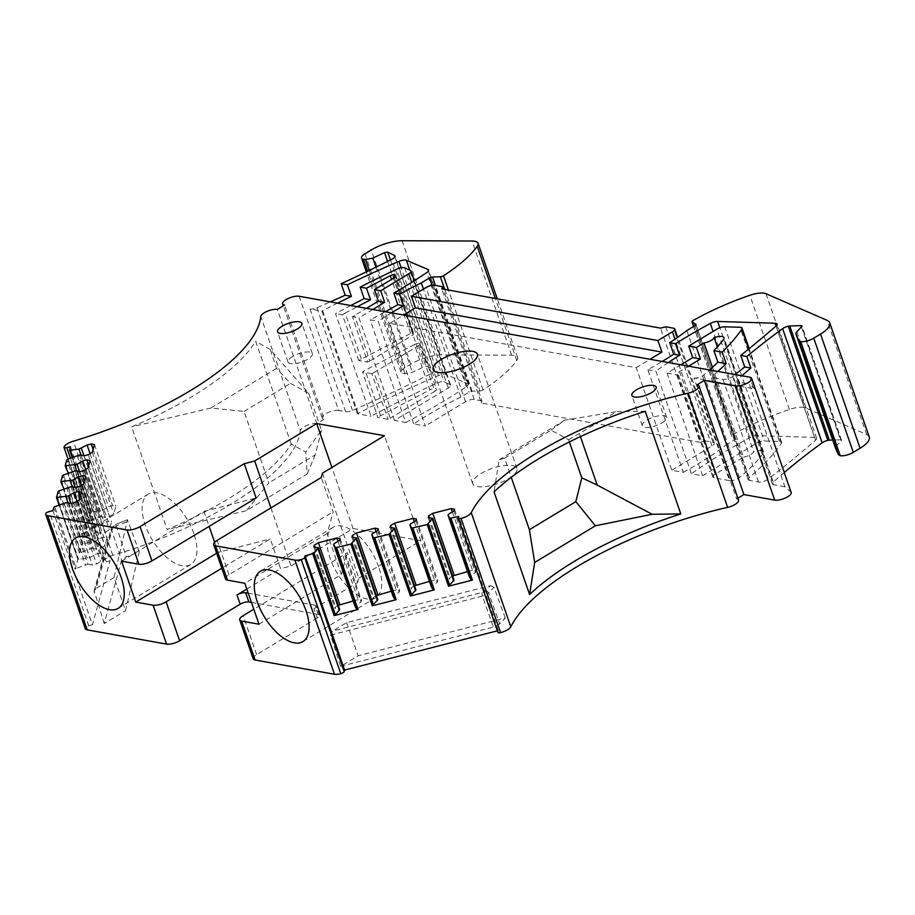 <?xml version="1.0" encoding="UTF-8"?>
<svg xmlns="http://www.w3.org/2000/svg" width="915" height="915" viewBox="0 0 915 915"><rect width="100%" height="100%" fill="white"/><g stroke="black" fill="none" stroke-linecap="round" stroke-linejoin="round"><path stroke-width="0.69" stroke-dasharray="4.58 3.43" d="M246.81 589.031L280.585 568.627L270.302 538.935L221.807 568.215M251.442 602.413L318.191 614.4A6.508 2.253 -19.1 0 1 319.484 615.2A6.508 2.253 -19.1 0 1 317.196 618.025L313.994 608.795A6.508 2.253 -19.1 0 0 316.338 606.176A6.508 2.253 -19.1 0 0 316.293 605.97A6.508 2.253 -19.1 0 0 314.989 605.181L248.251 593.195M313.994 608.795L357.605 582.455L347.323 552.763L253.81 609.241M317.196 618.025L256.635 654.602A9.756 3.374 -19.1 0 0 253.192 658.823M458.358 517.947L497.897 632.128L498.32 630.584L497.36 630.835M498.32 630.584L458.781 516.403M738.577 500.173A9.756 3.374 -19.1 0 0 736.621 498.972L697.093 384.803M737.89 498.206L736.621 498.972M791.189 492.533A9.756 3.374 -19.1 0 0 790.8 491.984L784.887 486.769L749.339 384.117L738.119 382.104A6.508 2.253 -19.1 0 1 736.815 381.315A6.508 2.253 -19.1 0 1 737.742 379.485A520.246 179.832 -19.1 0 1 741.916 375.768M790.8 491.984L755.264 389.344A9.756 3.374 -19.1 0 0 753.697 388.692L749.694 377.163M755.264 389.344L749.339 384.117M784.887 486.769L773.655 484.744L738.119 382.104M784.258 472.529A520.246 179.832 -19.1 0 0 773.289 482.125A6.508 2.253 -19.1 0 0 772.363 483.955A6.508 2.253 -19.1 0 0 773.655 484.744M801.368 326.929L840.45 439.783L832.673 440.046M840.45 439.783L841.24 440.744L840.45 439.783M796.874 331.722L836.402 445.902L841.24 440.744L801.712 326.563M836.402 445.902L835.532 448.27M869.25 436.981A26.009 8.99 -19.1 0 0 866.654 434.534L805.509 407.896A16.905 5.845 -19.1 0 0 789.393 409.463A130.067 44.961 -19.1 0 0 732.56 434.751A2.596 0.904 -19.1 0 0 731.52 435.952A2.596 0.904 -19.1 0 0 731.691 436.158L693.696 326.449M686.856 330.578L726.396 444.747L734.631 439.772A2.596 0.904 -19.1 0 0 735.546 438.651A2.596 0.904 -19.1 0 0 735.374 438.457L731.691 436.158M444.747 289.38L479.918 390.945L472.049 391.174A2.596 0.904 -19.1 0 0 469.063 392.089L460.84 397.064A195.101 67.436 -19.1 0 0 413.752 423.92L425.326 425.99L389.779 323.35L636.234 367.613L671.782 470.253L683.356 472.323L647.809 369.683A195.101 67.436 -19.1 0 0 662.186 361.448M683.356 472.323A195.101 67.436 -19.1 0 0 726.396 444.747M413.752 423.92L378.204 321.279L370.163 319.827A306.022 105.774 -19.1 0 0 385.329 311.74M350.788 305.541A650.313 224.793 -19.1 0 0 335.508 313.605L371.055 416.245A650.313 224.793 -19.1 0 1 436.078 383.374A6.508 2.253 -19.1 0 1 444.187 382.001L449.951 384.563A6.508 2.253 -19.1 0 1 450.592 385.169A6.508 2.253 -19.1 0 1 448.293 387.983L394.514 420.465L405.711 422.478L370.163 319.827M394.514 420.465L358.966 317.825L352.447 316.647L366.48 308.355M394.891 274.397L413.237 332.122L358.726 360.499L367.658 362.1L352.447 316.647M358.726 360.499L342.393 314.84L335.508 313.605M405.711 422.478A306.022 105.774 -19.1 0 0 466.295 386.713A6.508 2.253 -19.1 0 0 468.091 384.22A6.508 2.253 -19.1 0 0 467.416 383.602L445.902 374.475A6.508 2.253 -19.1 0 0 438.479 375.562A466.135 161.12 -19.1 0 0 358.188 413.363A6.508 2.253 -19.1 0 0 357.399 413.797L371.055 416.245M357.399 413.797L321.863 311.157L310.059 309.041A6.508 2.253 -19.1 0 0 316.899 307.749A520.258 179.832 -19.1 0 0 330.384 301.87M299.136 296.266L338.676 410.435L345.607 411.681A6.508 2.253 -19.1 0 0 352.447 410.389A520.258 179.832 -19.1 0 0 431.342 373.434A6.508 2.253 -19.1 0 0 434.511 370.129A6.508 2.253 -19.1 0 0 433.939 369.557L427.259 366.309L424.045 366.812L412.368 372.268L405.048 373.766L403 373.4L367.636 271.263M712.476 367.395L743.529 457.088L715.141 474.233A6.508 2.253 -19.1 0 0 712.842 477.058A6.508 2.253 -19.1 0 0 714.146 477.859L729.541 480.627L694.005 377.975L753.697 388.692M680.851 364.799L667.046 373.137L678.598 375.219A6.508 2.253 -19.1 0 1 677.294 374.418A6.508 2.253 -19.1 0 1 679.593 371.593L688.549 366.183M667.046 373.137L702.594 475.777L691.385 473.776L655.849 371.124L647.809 369.683M636.234 367.613L650.039 359.275M665.754 326.792L705.293 440.961L712.991 442.345A6.508 2.253 -19.1 0 1 714.295 443.146A6.508 2.253 -19.1 0 1 711.996 445.96L671.782 470.253M705.293 440.961L700.067 442.3L660.538 328.13M700.067 442.3L481.336 403.023L441.796 288.854M481.336 403.023L481.931 400.862L443.237 289.106M481.931 400.862L474.233 399.478A6.508 2.253 -19.1 0 0 465.541 401.708L425.326 425.99M389.779 323.35L403.584 315.012M391.437 312.839A195.101 67.436 -19.1 0 0 378.204 321.279M460.84 397.064L423.439 289.083M479.918 390.945A2.596 0.892 -19.1 0 0 483.006 389.95A130.067 44.961 -19.1 0 0 516.792 360.51A16.905 5.845 -19.1 0 0 517.604 357.479A16.905 5.845 -19.1 0 0 511.634 355.203L441.648 354.906A26.009 8.99 -19.1 0 0 410.789 364.17L404.499 367.967A9.756 3.374 -19.1 0 0 401.056 372.199A9.756 3.374 -19.1 0 0 403 373.4M338.676 410.435A9.756 3.374 -19.1 0 0 327.833 412.631A9.756 3.374 -19.1 0 0 322.194 418.018A9.756 3.374 -19.1 0 0 324.139 419.219L284.599 305.038M324.139 419.219L316.876 423.599L277.337 309.43M316.876 423.599A9.756 3.374 -19.1 0 0 306.719 425.498A9.756 3.374 -19.1 0 0 300.326 430.645L260.786 316.476M70.466 446.68L110.006 560.849L106.289 561.81A3.248 1.121 -19.1 0 1 103.567 561.593A3.248 1.121 -19.1 0 1 103.567 561.33A9.756 3.374 -19.1 0 1 112.865 555.359A195.741 67.664 -19.1 0 0 300.326 430.645M291.199 443.958L255.662 341.318A195.741 67.664 -19.1 0 1 131.646 426.859L167.182 529.499A195.741 67.664 -19.1 0 0 291.199 443.958L305.724 452.09L307.131 474.016L246.387 510.707L167.182 529.499M72.205 457.477L90.951 511.599L88.217 521.527L89.201 520.829L68.636 461.435L67.653 462.132L88.217 521.527M52.887 510.627L92.426 624.808L110.006 560.849M59.132 505.057L77.867 559.179L75.144 569.107L76.128 568.398L54.763 506.704M82.224 543.327L63.455 489.205L82.224 543.327L79.502 553.243L80.486 552.546L59.921 493.151L58.937 493.86L79.502 553.243M88.766 465.346L108.222 521.527L104.07 522.591L98.42 525.999L86.582 527.463L83.86 537.391L84.843 536.682L64.279 477.287L63.295 477.996L83.86 537.391M92.426 624.808L88.709 625.757A3.248 1.121 -19.1 0 0 85.289 627.816A9.756 3.374 -19.1 0 0 85.289 628.674M346.671 622.589L358.154 655.746L340.574 666.36L330.509 635.09L332.465 631.167L484.069 591.948L490.566 585.611L346.671 622.589L332.465 631.167M481.885 592.771L482.388 596.065L488.621 592.897L499.659 623.927L505.274 617.945L358.154 655.746M505.274 617.945L493.974 587.213L490.566 585.611M499.659 623.927L493.425 627.084L340.574 666.36M508.671 478.545A23.413 8.098 -19.1 0 0 516.929 468.389A23.413 8.098 -19.1 0 0 503.284 465.644A23.413 8.098 -19.1 0 0 480.947 473.57A23.413 8.098 -19.1 0 0 472.689 483.715A23.413 8.098 -19.1 0 0 486.334 486.46A23.413 8.098 -19.1 0 0 508.671 478.545M337.509 303.151A466.135 161.12 -19.1 0 0 322.64 310.723A6.508 2.253 -19.1 0 0 321.863 311.157M372.771 309.487L358.966 317.825M776 326.095L814.556 437.404A6.508 2.253 -19.1 0 1 816.638 438.285A6.508 2.253 -19.1 0 1 815.631 440.184A983.431 339.934 -19.1 0 1 768.177 479.128A6.508 2.253 -19.1 0 1 758.501 482.022L749.408 480.386L713.872 377.746L722.964 379.382A6.508 2.253 -19.1 0 0 732.629 376.488A983.431 339.934 -19.1 0 0 735.122 374.544M702.594 475.777L756.373 443.306A6.508 2.253 -19.1 0 1 764.277 440.984L779.5 441.442A6.508 2.253 -19.1 0 1 781.593 442.322A6.508 2.253 -19.1 0 1 781.33 443.42A260.123 89.91 -19.1 0 1 749.179 477.641A6.508 2.253 -19.1 0 0 748.115 479.597A6.508 2.253 -19.1 0 0 749.408 480.386M749.179 477.641L713.631 375.001A6.508 2.253 -19.1 0 0 712.568 376.957A6.508 2.253 -19.1 0 0 713.872 377.746M713.631 375.001A260.123 89.91 -19.1 0 0 717.76 371.433M814.556 437.404L757.22 435.632A6.508 2.253 -19.1 0 0 749.854 437.633A306.022 105.774 -19.1 0 0 691.385 473.776M668.293 362.546A306.022 105.774 -19.1 0 0 655.849 371.124M139.274 551.779L127.482 519.937L114.043 577.525L125.527 610.682L139.274 551.779L126.281 556.88L121.581 560.323L104.196 623.561L125.527 610.682M127.62 519.709L115.759 524.375L127.62 519.709M104.196 623.561L94.153 590.85L96.098 588.356L113.083 526.548L115.908 524.489M114.043 577.525L96.098 588.356M113.083 526.548A2.596 2.379 -164.6 0 0 111.413 529.453L116.114 526.011L128.523 521.138M414.449 344.543L365.199 370.266A8.201 2.837 -19.1 0 0 362.58 372.005L377.792 417.457L388.132 419.322A9.104 3.145 -19.1 0 0 390.293 418.189L373.983 372.542L418.567 345.607A3.854 1.327 -19.1 0 0 419.928 343.937A3.854 1.327 -19.1 0 0 414.449 344.543L429.798 389.95L380.549 415.673A9.104 3.145 -19.1 0 0 377.792 417.457M418.567 345.607L434.877 391.265A4.747 1.636 -19.1 0 0 436.547 389.195A4.747 1.636 -19.1 0 0 429.798 389.95M434.877 391.265L390.293 418.189M373.983 372.542A8.201 2.837 -19.1 0 1 371.799 373.663L388.132 419.322M371.799 373.663L362.58 372.005M743.529 457.088A7.8 2.699 -19.1 0 0 753.628 451.77L717.326 346.945M729.541 480.627A6.508 2.253 -19.1 0 0 739.4 477.584A195.101 67.436 -19.1 0 0 763.03 453.714A9.756 3.374 -19.1 0 0 763.556 451.896A9.756 3.374 -19.1 0 0 753.628 451.77M694.005 377.975A6.508 2.253 -19.1 0 0 703.852 374.933A195.101 67.436 -19.1 0 0 709.651 369.969M121.581 561.147L203.942 511.405L256.12 497.989M203.942 511.405L209.135 526.377M214.648 542.286L218.125 552.34L270.302 538.935M216.626 553.243L218.125 552.34M193.877 533.674A41.095 20.244 -121.1 0 0 148.287 494.123A41.095 20.244 -121.1 0 0 145.199 524.936A41.095 20.244 -121.1 0 0 190.789 564.486A41.095 20.244 -121.1 0 0 193.877 533.674M270.92 507.916L291.016 565.95L280.585 568.627M258.991 624.213L341.352 574.471L347.323 552.763M341.352 574.471L327.181 533.525L333.14 511.817L321.257 477.516M322.457 473.169L358.794 578.12L357.605 582.455M327.181 533.525L244.808 583.267M225.536 578.966A9.756 3.374 160.9 0 1 228.979 574.734L333.14 511.817M378.719 566.865A41.095 20.244 -121.1 0 0 333.14 527.315A41.095 20.244 -121.1 0 0 330.052 558.127A41.095 20.244 -121.1 0 0 375.63 597.678A41.095 20.244 -121.1 0 0 378.719 566.865M376.111 531.512L396.332 589.9L399.603 590.484L399.123 592.211L393.473 595.631L393.187 596.649M396.332 589.9L391.3 591.193M376.374 595.551L373.778 597.118L373.297 598.845L377.792 599.657M414.232 521.71L434.453 580.099L437.725 580.693L437.244 582.42L431.594 585.829L431.32 586.858M434.453 580.099L429.421 581.391M414.495 585.76L411.899 587.327L411.418 589.054L415.913 589.855M452.365 511.908L472.575 570.308L475.846 570.891L475.377 572.618L469.715 576.038L469.441 577.056M472.575 570.308L467.554 571.601M452.616 575.958L450.02 577.525L449.551 579.252L454.046 580.064M337.99 541.303L358.211 599.691L361.471 600.286L361.002 602.013L355.352 605.421L355.066 606.451M358.211 599.691L353.179 600.983M338.253 605.353L335.645 606.919L335.176 608.647L339.671 609.447M569.359 441.945L568.592 439.738L551.047 430.153L504.623 458.198L511.245 477.344M504.623 458.198L499.132 459.822L494.054 491.927M568.592 439.738L616.619 411.647L645.235 411.27M579.492 433.939L580.419 436.604M551.047 430.153L564.829 420.145L616.619 411.647M564.829 420.145L499.132 459.822M367.658 362.1L369.854 360.979L354.608 315.526M413.237 332.122L413.317 334.73L369.854 360.979M394.331 277.691L413.317 334.73L394.891 277.359M361.322 358.772L345.115 313.067L342.393 314.84M345.115 313.067L357.296 306.708M308.675 393.301L290.49 383.374L276.547 368.379L270.188 349.45L308.675 393.301L321.462 430.21L305.724 452.09M270.188 349.45L255.662 341.318M276.547 368.379L210.85 408.056L244.065 411.407L268.827 482.914L246.387 510.707M210.85 408.056L131.646 426.859M75.259 470.825L96.624 532.53L84.843 536.682M96.624 532.53L101.119 533.331L105.271 532.267L109.377 529.785L111.493 522.11L108.222 521.527M82.224 543.43L82.945 543.59L64.039 488.987M70.901 486.688L92.266 548.382L80.486 552.546M92.266 548.382L96.761 549.194L100.913 548.131L105.019 545.649L107.135 537.974L103.864 537.38L99.712 538.455L94.062 541.863L82.945 543.59M77.867 559.179L78.587 559.454L59.681 504.84M66.543 502.541L87.909 564.246L76.128 568.398M87.909 564.246L92.404 565.058L96.555 563.983L100.661 561.501L102.777 553.827L99.506 553.243L95.354 554.307L89.704 557.727L78.587 559.454M90.951 511.599L91.66 511.874L72.754 457.26M79.616 454.972L100.982 516.666L89.201 520.829M100.982 516.666L105.477 517.478L109.628 516.403L113.734 513.921L115.85 506.247L112.579 505.663L108.427 506.727L102.777 510.147L91.66 511.874M358.794 578.12L420.809 540.662L384.472 435.712M313.811 546.941L335.176 608.647M314.954 547.147L335.645 606.919M340.106 538.58L361.471 600.286M339.637 540.308L361.002 602.013M333.986 543.727L355.352 605.421M351.932 537.151L373.297 598.845M353.076 537.357L373.778 597.118M378.238 528.79L399.603 590.484M377.758 530.517L399.123 592.211M372.108 533.925L393.473 595.631M390.053 527.349L411.418 589.054M391.197 527.555L411.899 587.327M416.359 518.988L437.725 580.693M415.879 520.715L437.244 582.42M410.229 524.135L431.594 585.829M428.186 517.558L449.551 579.252M429.329 517.764L450.02 577.525M454.481 509.197L475.846 570.891M454.012 510.913L475.377 572.618M448.35 514.333L469.715 576.038M81.08 455.235L100.318 510.776M83.94 455.739L102.777 510.147M90.047 453.634L108.427 506.727M93.124 449.482L112.579 505.663M94.485 444.553L115.85 506.247M92.369 452.227L113.734 513.921M88.263 454.709L109.628 516.403M84.111 455.773L105.477 517.478M77.157 455.601L98.523 517.295M76.723 471.088L95.961 526.64M79.582 471.602L98.42 525.999M85.678 469.487L104.07 522.591M90.127 460.405L111.493 522.11M88.012 468.08L109.377 529.785M83.906 470.562L105.271 532.267M79.754 471.637L101.119 533.331M72.8 471.454L94.165 533.159M72.365 486.952L91.603 542.492M75.224 487.466L94.062 541.863M81.321 485.35L99.712 538.455M84.409 481.199L103.864 537.38M85.77 476.269L107.135 537.974M83.654 483.944L105.019 545.649M79.548 486.425L100.913 548.131M75.396 487.489L96.761 549.194M68.442 487.318L89.807 549.023M68.007 502.804L87.245 558.356M70.867 503.319L89.704 557.727M76.963 501.214L95.354 554.307M80.051 497.062L99.506 553.243M81.412 492.133L102.777 553.827M79.296 499.807L100.661 561.501M75.19 502.289L96.555 563.983M71.038 503.353L92.404 565.058M64.084 503.181L85.45 564.875M291.016 565.95L353.041 528.493L331.905 467.462M420.809 540.662L353.041 528.493M292.583 356.507A12.879 4.449 -19.1 0 0 288.031 362.088A12.879 4.449 -19.1 0 0 295.545 363.598A12.879 4.449 -19.1 0 0 307.829 359.24A12.879 4.449 -19.1 0 0 312.37 353.659A12.879 4.449 -19.1 0 0 304.867 352.149A12.879 4.449 -19.1 0 0 292.583 356.507M662.117 422.856A12.879 4.449 -19.1 0 0 666.658 417.274A12.879 4.449 -19.1 0 0 659.155 415.765A12.879 4.449 -19.1 0 0 646.871 420.122A12.879 4.449 -19.1 0 0 642.319 425.704A12.879 4.449 -19.1 0 0 649.833 427.214A12.879 4.449 -19.1 0 0 662.117 422.856M321.462 430.21L315.252 454.869L268.827 482.914M244.065 411.407L290.49 383.374M315.252 454.869L307.131 474.016M318.191 614.4L314.989 605.181M256.635 654.602L243.15 615.669M773.289 482.125L737.742 379.485M866.654 434.534L827.114 320.364M765.969 293.715L805.509 407.896M789.393 409.463L749.854 295.282M732.56 434.751L693.021 320.582M695.995 324.734L735.374 438.457M734.631 439.772L695.091 325.603M345.607 411.681L310.059 309.041M714.146 477.859L678.598 375.219M711.996 445.96L675.007 339.145M712.991 442.345L673.451 328.176M474.233 399.478L434.694 285.297M465.541 401.708L426.001 287.539M432.109 285.343L469.063 392.089M472.049 391.174L435.426 285.434M483.006 389.95L448.407 290.044M516.792 360.51L495.301 298.462M511.634 355.203L472.094 241.022M402.108 240.737L441.648 354.906M410.789 364.17L371.261 249.989M364.959 253.798L404.499 367.967M369.283 270.463L405.048 373.766M375.974 267.191L412.368 372.268M387.548 261.416L424.045 366.812M390.431 259.963L427.259 366.309M394.88 256.76L433.939 369.557M431.342 373.434L391.803 259.265M352.447 410.389L316.899 307.749M112.865 555.359L73.326 441.19M103.567 561.33L64.027 447.161M106.289 561.81L70.398 458.152M86.593 527.578L67.813 473.341L86.582 527.463M66.852 459.833L67.653 462.132M53.779 507.413L75.144 569.107M58.137 491.549L58.937 493.86M62.495 475.686L63.295 477.996M88.709 625.757L49.181 511.588M85.289 627.816L45.761 513.635M485.625 590.873A2.596 2.036 -136.8 0 1 488.621 592.897L493.974 587.213M330.509 635.09L482.388 596.065L493.425 627.084M358.188 413.363L322.64 310.723M438.479 375.562L401.136 267.729M445.902 374.475L409.76 270.097M428.414 270.943L467.416 383.602M466.295 386.713L426.767 272.544M448.293 387.983L411.716 282.358M449.951 384.563L410.412 270.382M404.647 267.832L444.187 382.001M436.078 383.374L396.55 269.204M758.501 482.022L722.964 379.382M781.33 443.42L748.653 349.061M779.5 441.442L739.972 327.273M724.737 326.815L764.277 440.984M756.373 443.306L716.834 329.125M749.854 437.633L713.071 331.402M757.22 435.632L719.853 327.73M815.631 440.184L776.092 326.003M768.177 479.128L732.629 376.488M94.153 590.85L111.378 528.172L115.759 524.375L126.281 556.88M94.142 592.28L111.413 529.453L121.581 560.323M380.549 415.673L365.199 370.266M715.141 474.233L679.593 371.593M763.03 453.714L723.502 339.545M739.4 477.584L703.852 374.933M228.979 574.734L217.095 540.422M63.478 474.988L64.279 477.287M59.12 490.84L59.921 493.151M67.836 459.124L68.636 461.435M87.302 527.726L68.396 473.124M410.56 333.049L391.54 279.384M319.484 615.2L316.293 605.97M772.363 483.955L736.815 381.315M841.48 440.138L801.952 325.957M731.52 435.952L693.616 326.495M735.546 438.651L696.006 324.47M714.295 443.146L677.649 337.315M517.604 357.479L497.291 298.816M401.056 372.199L366.32 271.892M434.511 370.129L394.983 255.96M322.194 418.018L283.33 305.804M103.567 561.593L68.053 459.044M516.929 468.389L477.401 354.219M472.689 483.715L433.15 369.534M468.091 384.22L428.552 270.039M450.592 385.169L414.404 280.665M748.115 479.597L712.568 376.957M781.593 442.322L749.156 348.649M816.638 438.285L777.098 324.104M419.928 343.937L436.547 389.195M763.556 451.896L724.028 337.715M712.842 477.058L677.294 374.418M148.287 494.123L75.613 538.02M190.789 564.486L118.115 608.384M333.14 527.315L260.466 571.212M375.63 597.678L302.957 641.575M77.867 559.294L59.098 505.069M90.951 511.714L72.171 457.489M288.031 362.088L277.554 331.813M312.37 353.659L301.893 323.384M666.658 417.274L656.169 386.999M642.319 425.704L631.842 395.429"/><path stroke-width="1.37" d="M840.245 455.704A9.756 3.374 -19.1 0 0 853.295 452.353L813.755 338.184A9.756 3.374 -19.1 0 1 800.705 341.535L798.795 340.426L795.993 334.089L835.532 448.27L838.334 454.595L840.245 455.704L800.705 341.535M813.755 338.184L820.538 334.078L860.077 448.259L853.295 452.353M795.993 334.089A9.756 3.374 -19.1 0 1 795.958 333.998A9.756 3.374 -19.1 0 1 796.874 331.722L801.712 326.563A2.596 0.904 -19.1 0 0 801.952 325.957A2.596 0.904 -19.1 0 0 800.911 325.614L789.782 325.98A3.9 1.35 -19.1 0 0 788.295 326.197A6.508 2.253 -19.1 0 0 782.611 328.657A520.246 179.832 -19.1 0 0 746.869 356.541L740.738 355.432A983.431 339.934 -19.1 0 0 776.092 326.003A6.508 2.253 -19.1 0 0 777.098 324.104A6.508 2.253 -19.1 0 0 775.016 323.235L717.68 321.462A6.508 2.253 -19.1 0 0 710.314 323.464A306.022 105.774 -19.1 0 0 675.556 343.731L669.723 342.69A195.101 67.436 -19.1 0 0 686.856 330.578L695.091 325.603A2.596 0.904 -19.1 0 0 696.006 324.47A2.596 0.904 -19.1 0 0 695.835 324.276L692.152 321.977A2.596 0.904 -19.1 0 1 691.98 321.783A2.596 0.904 -19.1 0 1 693.021 320.582A130.067 44.961 -19.1 0 1 749.854 295.282A16.905 5.845 -19.1 0 1 765.969 293.715L827.114 320.364A26.009 8.99 -19.1 0 1 829.711 322.801A26.009 8.99 -19.1 0 1 820.538 334.078M251.442 602.413L248.869 601.956A6.508 2.253 -19.1 0 0 240.176 604.186L179.614 640.763A9.756 3.374 -19.1 0 1 166.564 644.114L87.234 629.875L47.706 515.705L127.025 529.945A9.756 3.374 -19.1 0 0 140.075 526.594L244.248 463.676L254.679 461L270.92 507.916M244.248 463.676L256.12 497.989L151.959 560.906A9.756 3.374 -19.1 0 1 138.908 564.258L121.581 561.147L135.763 602.081L153.091 605.192A9.756 3.374 -19.1 0 0 166.13 601.841L221.807 568.215M121.203 577.571A41.095 20.244 58.9 0 1 118.115 608.384A41.095 20.244 58.9 0 1 72.525 568.833A41.095 20.244 58.9 0 1 75.613 538.02A41.095 20.244 58.9 0 1 121.203 577.571M248.251 593.195L245.678 592.726A6.508 2.253 -19.1 0 0 242.395 592.897A6.508 2.253 -19.1 0 0 236.974 594.967L246.81 589.031M253.81 609.241L243.15 615.669A9.756 3.374 -19.1 0 0 239.707 619.901A9.756 3.374 -19.1 0 0 241.663 621.102L258.991 624.213L244.808 583.267L227.48 580.156A9.756 3.374 160.9 0 1 225.536 578.966L213.653 544.654A9.756 3.374 -19.1 0 0 215.597 545.843L294.927 560.094A9.756 3.374 -19.1 0 0 295.145 560.129A9.756 3.374 -19.1 0 0 295.797 560.197A9.756 3.374 -19.1 0 0 301.241 559.511A3.248 1.121 -19.1 0 0 304.638 557.452L305.061 555.908L344.6 670.089L344.177 671.633L304.638 557.452M239.707 619.901L253.192 658.823A9.756 3.374 -19.1 0 0 255.136 660.024L241.663 621.102M344.177 671.633A3.248 1.121 -19.1 0 1 340.78 673.692A9.756 3.374 -19.1 0 1 334.467 674.264L255.136 660.024M306.045 610.763A41.095 20.244 58.9 0 1 302.957 641.575A41.095 20.244 58.9 0 1 257.367 602.024A41.095 20.244 58.9 0 1 260.466 571.212A41.095 20.244 58.9 0 1 306.045 610.763M497.897 632.128A3.248 1.121 -19.1 0 0 497.897 632.402L458.358 518.222A3.248 1.121 -19.1 0 1 458.358 517.947L458.781 516.403L449.963 518.347L448.076 515.351L448.35 514.333L454.012 510.913L454.481 509.197L451.209 508.603L432.772 513.349L428.655 515.831L428.186 517.558L432.669 518.359L427.179 524.524L411.841 528.138L409.954 525.153L410.229 524.135L415.879 520.715L416.359 518.988L413.088 518.405L394.64 523.14L390.533 525.622L390.053 527.349L394.548 528.161L389.058 534.326L373.72 537.94L371.822 534.955L372.108 533.925L377.758 530.517L378.238 528.79L374.967 528.195L356.518 532.942L352.412 535.424L351.932 537.151L356.427 537.951L350.925 544.128L335.599 547.73L333.7 544.745L333.986 543.727L339.637 540.308L340.106 538.58L336.846 537.997L318.397 542.732L314.28 545.214L313.811 546.941L318.306 547.753L314.074 553.266L335.439 614.96L334.169 615.623L358.028 609.493L356.964 609.436L355.066 606.451L333.7 544.745M314.074 553.266L305.061 555.908M497.36 630.835L344.6 670.089M451.038 518.393L472.403 580.099L448.544 586.229L454.046 580.064L432.669 518.359M412.917 528.195L434.282 589.889L410.423 596.031L415.913 589.855L394.548 528.161M374.795 537.986L396.161 599.691L372.302 605.822L377.792 599.657L356.427 537.951M458.358 518.222A3.248 1.121 -19.1 0 0 461.046 518.45A9.756 3.374 -19.1 0 0 471.259 512.64A195.741 67.664 -19.1 0 1 688.08 393.198A9.756 3.374 -19.1 0 0 699.037 385.993A9.756 3.374 -19.1 0 0 697.093 384.803L704.356 380.411L743.895 494.58L737.89 498.206M497.897 632.402A3.248 1.121 -19.1 0 0 500.585 632.62A9.756 3.374 -19.1 0 0 510.799 626.809L471.259 512.64M699.037 385.993L738.577 500.173A9.756 3.374 -19.1 0 1 727.608 507.368A195.741 67.664 -19.1 0 0 510.799 626.809M529.602 594.567L494.054 491.927A195.741 67.664 -19.1 0 1 645.235 411.27L680.783 513.91A195.741 67.664 -19.1 0 0 529.602 594.567L534.669 562.462L529.385 529.705L511.245 477.344M774.696 500.116L735.168 385.947A9.756 3.374 -19.1 0 0 746.011 383.751A9.756 3.374 -19.1 0 0 751.65 378.364L791.189 492.533A9.756 3.374 -19.1 0 1 785.539 497.92A9.756 3.374 -19.1 0 1 774.696 500.116L743.895 494.58M735.168 385.947L704.356 380.411M751.65 378.364A9.756 3.374 -19.1 0 0 751.272 377.815A9.756 3.374 -19.1 0 0 749.694 377.163L299.136 296.266A9.756 3.374 -19.1 0 0 288.294 298.462A9.756 3.374 -19.1 0 0 282.655 303.849A9.756 3.374 -19.1 0 0 284.599 305.038L277.337 309.43A9.756 3.374 -19.1 0 0 267.18 311.317A9.756 3.374 -19.1 0 0 260.786 316.476A195.741 67.664 -19.1 0 1 73.326 441.19A9.756 3.374 -19.1 0 0 64.027 447.161A3.248 1.121 -19.1 0 0 64.027 447.424A3.248 1.121 -19.1 0 0 66.749 447.629L70.466 446.68L69.574 449.906L70.295 450.169L78.953 449.082L81.08 455.235M746.869 356.541L750.86 368.07A520.246 179.832 -19.1 0 0 741.916 375.768M832.673 440.046L829.322 440.161A3.9 1.35 -19.1 0 0 827.835 440.367A6.508 2.253 -19.1 0 0 822.15 442.826A520.246 179.832 -19.1 0 0 784.258 472.529M860.077 448.259A26.009 8.99 -19.1 0 0 869.25 436.981L829.711 322.801M662.186 361.448A195.101 67.436 -19.1 0 0 673.714 354.219L669.723 342.69M443.237 289.106L442.403 286.681L434.694 285.297A6.508 2.253 -19.1 0 0 426.001 287.539L411.464 296.311L657.919 340.563L661.922 352.103L650.039 359.275M657.919 340.563L672.456 331.79A6.508 2.253 -19.1 0 0 674.755 328.965A6.508 2.253 -19.1 0 0 673.451 328.176L665.754 326.792L660.538 328.13L441.796 288.854L442.403 286.681M403.584 315.012L415.456 307.84L661.922 352.103M411.464 296.311L415.456 307.84M423.439 289.083L421.3 282.895A195.101 67.436 -19.1 0 0 399.661 294.195L403.664 305.724A195.101 67.436 -19.1 0 0 391.437 312.839M448.407 290.044L443.466 275.77A2.596 0.892 -19.1 0 1 440.378 276.765L432.509 276.993A2.596 0.904 -19.1 0 0 429.535 277.92L421.3 282.895M443.466 275.77A130.067 44.961 -19.1 0 0 477.253 246.341A16.905 5.845 -19.1 0 0 478.065 243.31A16.905 5.845 -19.1 0 0 472.094 241.022L402.108 240.737A26.009 8.99 -19.1 0 0 371.261 249.989L364.959 253.798A9.756 3.374 -19.1 0 0 361.517 258.03A9.756 3.374 -19.1 0 0 363.461 259.219L365.52 259.586L372.828 258.087L375.974 267.191M330.384 301.87A520.258 179.832 -19.1 0 0 345.172 295.225L341.169 283.696A520.258 179.832 -19.1 0 0 391.803 259.265A6.508 2.253 -19.1 0 0 394.983 255.96A6.508 2.253 -19.1 0 0 394.399 255.377L387.72 252.128L384.506 252.643L372.828 258.087M87.234 629.875A9.756 3.374 -19.1 0 1 85.289 628.674L45.75 514.505A9.756 3.374 -19.1 0 1 45.761 513.635A3.248 1.121 -19.1 0 1 49.181 511.588L52.887 510.627L53.779 507.413L54.763 506.704L66.543 502.541L71.038 503.353L75.19 502.289L79.296 499.807L81.412 492.133L78.141 491.538L73.989 492.613L68.339 496.022L56.501 497.486L58.137 491.549L59.12 490.84L70.901 486.688L75.396 487.489L79.548 486.425L83.654 483.944L85.77 476.269L82.499 475.686L78.347 476.749L72.697 480.169L60.859 481.622L62.495 475.686L63.478 474.988L75.259 470.825L79.754 471.637L83.906 470.562L88.012 468.08L90.127 460.405L86.856 459.822L82.705 460.885L77.054 464.305L65.217 465.758L66.852 459.833L67.836 459.124L79.616 454.972L84.111 455.773L88.263 454.709L92.369 452.227L94.485 444.553L91.214 443.969L87.062 445.033L78.953 449.082M45.75 514.505A9.756 3.374 -19.1 0 0 46.974 515.511A9.756 3.374 -19.1 0 0 47.706 515.705M469.132 364.364A23.413 8.098 -19.1 0 0 477.401 354.219A23.413 8.098 -19.1 0 0 463.745 351.463A23.413 8.098 -19.1 0 0 441.407 359.389A23.413 8.098 -19.1 0 0 433.15 369.534A23.413 8.098 -19.1 0 0 446.806 372.291A23.413 8.098 -19.1 0 0 469.132 364.364M385.329 311.74A306.022 105.774 -19.1 0 0 397.831 304.684L393.839 293.143A306.022 105.774 -19.1 0 0 426.767 272.544A6.508 2.253 -19.1 0 0 428.552 270.039A6.508 2.253 -19.1 0 0 427.888 269.422L406.363 260.295A6.508 2.253 -19.1 0 0 398.94 261.393A466.135 161.12 -19.1 0 0 347.391 284.805L351.383 296.346A466.135 161.12 -19.1 0 0 337.509 303.151M414.404 280.665L411.052 270.989A6.508 2.253 -19.1 0 1 408.753 273.814L380.651 290.776L384.655 302.316L372.771 309.487M411.052 270.989A6.508 2.253 -19.1 0 0 410.412 270.382L404.647 267.832A6.508 2.253 -19.1 0 0 396.55 269.204A650.313 224.793 -19.1 0 0 360.19 287.104L364.181 298.633A650.313 224.793 -19.1 0 0 350.788 305.541M717.76 371.433A260.123 89.91 -19.1 0 0 726.167 363.632L722.175 352.103A260.123 89.91 -19.1 0 0 741.79 329.251A6.508 2.253 -19.1 0 0 742.065 328.142A6.508 2.253 -19.1 0 0 739.972 327.273L724.737 326.815A6.508 2.253 -19.1 0 0 716.834 329.125L688.732 346.099L692.724 357.628L680.851 364.799M675.556 343.731L679.548 355.26A306.022 105.774 -19.1 0 0 668.293 362.546M735.122 374.544A983.431 339.934 -19.1 0 0 744.73 366.972L740.738 355.432M712.476 367.395L704.001 342.919L696.429 347.483L700.433 359.012L688.549 366.183M717.326 346.945L714.089 337.589A7.8 2.699 -19.1 0 1 704.001 342.919M709.651 369.969A195.101 67.436 -19.1 0 0 717.863 362.146L713.872 350.617A195.101 67.436 -19.1 0 0 723.502 339.545A9.756 3.374 -19.1 0 0 724.028 337.715A9.756 3.374 -19.1 0 0 714.089 337.589M679.548 355.26L673.714 354.219M750.86 368.07L744.73 366.972M213.653 544.654A9.756 3.374 -19.1 0 1 217.095 540.422L321.257 477.516L322.457 473.169L384.472 435.712L316.693 423.542L254.679 461M65.285 465.952L66.738 468.343L65.937 466.032L65.217 465.758M60.928 481.805L62.38 484.195L61.58 481.896L60.859 481.622M56.57 497.669L58.022 500.059L57.222 497.749L56.501 497.486M282.094 326.232A12.879 4.449 -19.1 0 0 277.554 331.813A12.879 4.449 -19.1 0 0 285.057 333.323A12.879 4.449 -19.1 0 0 297.341 328.965A12.879 4.449 -19.1 0 0 301.893 323.384A12.879 4.449 -19.1 0 0 294.378 321.874A12.879 4.449 -19.1 0 0 282.094 326.232M651.629 392.581A12.879 4.449 -19.1 0 0 656.169 386.999A12.879 4.449 -19.1 0 0 648.666 385.49A12.879 4.449 -19.1 0 0 636.383 389.847A12.879 4.449 -19.1 0 0 631.842 395.429A12.879 4.449 -19.1 0 0 639.345 396.938A12.879 4.449 -19.1 0 0 651.629 392.581M209.135 526.377L214.648 542.286M135.763 602.081L216.626 553.243M396.161 599.691L395.086 599.634L393.187 596.649L371.822 534.955M391.3 591.193L376.374 595.551M434.282 589.889L433.207 589.843L431.32 586.858L409.954 525.153M429.421 581.391L414.495 585.76M472.403 580.099L471.328 580.041L469.441 577.056L448.076 515.351M467.554 571.601L452.616 575.958M318.306 547.753L339.671 609.447L335.439 614.96M353.179 600.983L338.253 605.353M580.419 436.604L597.198 485.064L652.155 514.287L595.413 525.782L534.669 562.462M652.155 514.287L680.783 513.91M726.167 363.632L717.863 362.146M403.664 305.724L397.831 304.684M384.655 302.316L378.353 301.184L366.48 308.355M357.296 306.708L370.552 299.777L364.181 298.633M351.383 296.346L345.172 295.225M700.433 359.012L692.724 357.628M399.661 294.195L393.839 293.143M347.391 284.805L341.169 283.696M378.353 301.184L374.498 289.678L380.651 290.776M374.498 289.678L394.891 277.359A8.452 2.917 -19.1 0 1 393.953 276.513A8.452 2.917 -19.1 0 1 394.891 274.397A4.747 1.636 -19.1 0 0 390.259 275.77L366.423 288.225L360.19 287.104M370.552 299.777L366.423 288.225M722.175 352.103L713.872 350.617M696.429 347.483L688.732 346.099M318.02 548.771L339.385 610.477M314.28 545.214L314.954 547.147M318.397 542.732L339.762 604.438M336.846 537.997L337.99 541.303M356.141 538.981L377.506 600.675M352.412 535.424L353.076 537.357M356.518 532.942L377.884 594.636M374.967 528.195L376.111 531.512M394.274 529.179L415.639 590.884M390.533 525.622L391.197 527.555M394.64 523.14L416.005 584.845M413.088 518.405L414.232 521.71M432.395 519.388L453.76 581.082M428.655 515.831L429.329 517.764M432.772 513.349L454.137 575.043M451.209 508.603L452.365 511.908M81.412 448.442L83.94 455.739M87.062 445.033L90.047 453.634M91.214 443.969L93.124 449.482M74.595 464.934L76.723 471.088M77.054 464.305L79.582 471.602M82.705 460.885L85.678 469.487M86.856 459.822L88.766 465.346M70.238 480.798L72.365 486.952M72.697 480.169L75.224 487.466M78.347 476.749L81.321 485.35M82.499 475.686L84.409 481.199M65.88 496.651L68.007 502.804M68.339 496.022L70.867 503.319M73.989 492.613L76.963 501.214M78.141 491.538L80.051 497.062M331.905 467.462L316.693 423.542M569.359 441.945L581.803 477.859L575.81 501.66L529.385 529.705M575.81 501.66L595.413 525.782M581.803 477.859L597.198 485.064M798.795 340.426L838.334 454.595M166.564 644.114L153.091 605.192M138.908 564.258L127.025 529.945M179.614 640.763L166.13 601.841M240.176 604.186L236.974 594.967M248.869 601.956L245.678 592.726M334.467 674.264L294.927 560.094M227.48 580.156L215.597 545.843M340.78 673.692L301.241 559.511M350.925 544.128L372.302 605.822M336.663 547.788L358.028 609.493M312.804 553.918L334.169 615.623M427.179 524.524L448.544 586.229M389.058 534.326L410.423 596.031M500.585 632.62L461.046 518.45M727.608 507.368L688.08 393.198M822.15 442.826L782.611 328.657M827.835 440.367L788.295 326.197M829.322 440.161L789.782 325.98M800.911 325.614L801.368 326.929M693.696 326.449L692.152 321.977M675.007 339.145L672.456 331.79M429.535 277.92L432.109 285.343M435.426 285.434L432.509 276.993M440.378 276.765L444.747 289.38M495.301 298.462L477.253 246.341M367.636 271.263L363.461 259.219M365.52 259.586L369.283 270.463M384.506 252.643L387.548 261.416M387.72 252.128L390.431 259.963M394.399 255.377L394.88 256.76M70.398 458.152L66.749 447.629M66.086 468.251L65.228 465.861M69.643 450.1L72.205 457.477M57.37 499.967L59.132 505.057M61.728 484.115L60.859 481.725M401.136 267.729L398.94 261.393M409.76 270.097L406.363 260.295M427.888 269.422L428.414 270.943M408.753 273.814L411.716 282.358M748.653 349.061L741.79 329.251M713.071 331.402L710.314 323.464M719.853 327.73L717.68 321.462M775.016 323.235L776 326.095M151.959 560.906L140.075 526.594M375.585 540.296L374.521 540.25L395.086 599.634M373.72 537.94L374.521 540.25M390.316 533.674L391.117 535.973L389.859 536.636M391.117 535.973L411.693 595.368M413.717 530.506L412.642 530.448L433.207 589.843M411.841 528.138L412.642 530.448M428.449 523.872L429.249 526.182L427.98 526.834M429.249 526.182L449.814 585.577M449.963 518.347L471.328 580.041M337.463 550.098L336.388 550.041L356.964 609.436M335.599 547.73L336.388 550.041M352.195 543.464L352.996 545.775L351.726 546.427M352.996 545.775L373.56 605.17M61.66 483.932L64.039 488.987M57.302 499.784L59.681 504.84M72.754 457.26L70.295 450.169M66.017 468.068L68.396 473.124M391.54 279.384L390.259 275.77M795.958 333.998L835.498 448.178M693.616 326.495L691.98 321.783M677.649 337.315L674.755 328.965M497.291 298.816L478.065 243.31M366.32 271.892L361.517 258.03M283.33 305.804L282.655 303.849M68.053 459.044L64.027 447.424M749.156 348.649L742.065 328.142M56.501 497.588L59.098 505.069M72.171 457.489L69.586 450.008M393.953 276.513L394.331 277.691"/></g></svg>
